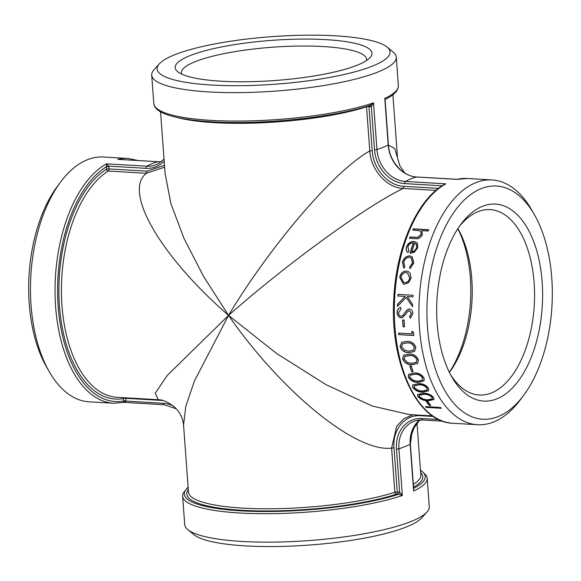 <?xml version="1.0" encoding="UTF-8"?>
<svg xmlns="http://www.w3.org/2000/svg" width="581" height="581" viewBox="0 0 581 581"><rect width="100%" height="100%" fill="white"/><g stroke="black" fill="none" stroke-linecap="round" stroke-linejoin="round"><path stroke-width="0.87" d="M534.375 214.629L531.688 209.952A122.613 65.537 93.4 0 0 491.947 179.928A122.613 65.537 93.4 0 0 419.3 298.46A122.613 65.537 93.4 0 0 477.502 424.718A122.613 65.537 93.4 0 0 493.516 422.031A122.613 65.537 93.4 0 0 520.503 399.575L523.713 395.247A116.788 62.421 93.4 0 0 534.375 214.629A116.788 62.421 93.4 0 0 430.332 273.542A116.788 62.421 93.4 0 0 498.011 416.635A116.788 62.421 93.4 0 0 523.713 395.247M426.236 407.397A122.613 65.537 93.4 0 1 425.532 406.598L440.587 407.484A122.613 65.537 93.4 0 0 441.291 408.283L426.236 407.397L441.03 407.993M429.25 405.356A122.613 65.537 93.4 0 1 426.345 401.573L427.892 401.667A122.613 65.537 93.4 0 0 430.797 405.444L429.25 405.356L430.565 405.16M433.644 397.542L434.007 399.496L428.19 400.796C424.057 400.839 420.6 399.438 417.819 396.605L417.521 394.572L423.447 393.235C427.529 393.177 430.928 394.615 433.644 397.542M428.567 388.391L428.727 390.737L422.852 392.168C418.698 392.24 415.328 390.672 412.742 387.454L412.67 385.007L418.632 383.598C422.736 383.496 426.047 385.094 428.567 388.391M424.115 378.158L424.014 380.933L418.117 382.407C413.933 382.509 410.658 380.787 408.29 377.222L408.508 374.346L414.471 372.937C418.603 372.791 421.813 374.534 424.115 378.158M411.595 371.673A122.613 65.537 93.4 0 1 409.808 365.95L411.355 366.045A122.613 65.537 93.4 0 0 413.135 371.76L411.595 371.673L413.069 371.571M418.436 359.857L417.71 363.379L411.922 364.737C407.702 364.883 404.601 362.943 402.611 358.92L403.541 355.267L409.3 354.076C413.469 353.873 416.519 355.804 418.436 359.857M415.858 347.438L414.558 351.476L409.002 352.623C404.754 352.79 401.769 350.75 400.033 346.508L401.718 342.267L407.056 341.388C411.261 341.163 414.188 343.182 415.858 347.438M398.74 334.627A122.613 65.537 93.4 0 1 398.573 333.087L412.082 333.879A122.613 65.537 93.4 0 1 411.827 331.228L413.469 332.332A122.613 65.537 93.4 0 0 413.795 335.513L398.74 334.627L413.781 335.419M403.011 326.718A122.613 65.537 93.4 0 1 402.633 319.978L404.18 320.066A122.613 65.537 93.4 0 0 404.558 326.812L403.011 326.718L404.55 326.733M401.21 316.282L402.677 315.73L407.078 309.891L409.373 309.027C411.566 309.433 412.735 310.966 412.888 313.617L410.433 318.177L409.467 316.696L411.341 313.348L409.431 310.632L407.484 311.685L406.003 313.98L402.125 317.778L401.231 317.865C398.689 317.357 397.302 315.592 397.063 312.571C397.215 310.065 398.312 308.329 400.367 307.356L401.115 308.903L398.602 312.658C398.689 314.684 399.561 315.89 401.21 316.282L401.791 316.217M408.879 309.041L409.373 309.027M410.6 318.141L409.634 316.652L411.508 313.319L409.162 310.632M412.96 296.884L407.23 296.542L412.604 304.313A122.613 65.537 93.4 0 0 412.546 306.594L406.148 297.436L397.477 306.39A122.613 65.537 93.4 0 1 397.527 304.255L405.175 296.426L397.905 295.998A122.613 65.537 93.4 0 1 398.014 294.4L413.069 295.286A122.613 65.537 93.4 0 0 412.96 296.884M408.603 282.729L404.478 284.262L403.483 284.109L399.692 277.29C400.614 273.281 402.858 271.204 406.431 271.044L408.254 271.501L410.033 273.012L411.079 277.965L408.603 282.729M409.62 267.253L412.495 262.844L411.181 257.949L409.416 257.347C406.547 257.536 404.681 259.199 403.81 262.343L404.79 266.969L403.802 268.211L402.459 262.242C403.592 258.211 405.996 256.083 409.67 255.851L412.161 256.744L413.825 263.033L410.07 268.582L409.62 267.253L412.648 262.946L411.261 258.008M407.942 252.539C406.25 251.224 405.763 249.343 406.489 246.903C407.927 243.301 410.44 241.478 414.035 241.442L417.26 242.967L417.862 247.608L414.311 252.234L410.135 253.309A122.613 65.537 93.4 0 1 413.302 242.822C410.731 242.88 408.93 244.209 407.898 246.802L408.937 251.275L407.746 252.379M422.031 231.115L422.285 234.877C420.659 237.883 418.284 239.147 415.154 238.682L409.54 238.348A122.613 65.537 93.4 0 1 410.041 236.983L417.775 237.273L421.029 234.557L420.804 231.601L419.598 230.73L412.757 230.12A122.613 65.537 93.4 0 1 413.309 228.82L428.749 229.735A122.613 65.537 93.4 0 0 428.197 231.027L421.683 230.65L421.973 231.027M387.128 47.105A116.788 23.836 175.8 0 1 275.321 84.201A116.788 23.836 175.8 0 1 159.303 63.837A116.788 23.836 175.8 0 1 335.709 35.84A116.788 23.836 175.8 0 1 387.128 47.105L393.206 52.123A122.613 25.027 175.8 0 1 396.278 57.134L398.363 85.56C398.334 90.658 394.027 95.226 385.435 99.278L385.094 99.874L388.406 144.887A1.837 0.378 -4.2 0 1 388.202 145.083A31.113 25.513 -111.6 0 0 416.679 177.002L457.022 179.384L467.378 178.476L491.947 179.928M385.065 99.344L385.094 99.874M456.397 179.347L457.022 179.384A122.613 65.537 -86.6 0 1 467.378 178.476M404.725 172.956L399.793 165.607L394.768 148.504L388.413 145.032M396.278 57.134A122.613 25.027 175.8 0 1 382.683 69.967A122.613 25.027 175.8 0 1 246.046 92.502A122.613 25.027 175.8 0 1 151.714 75.094A122.613 25.027 175.8 0 1 154.016 69.691L159.303 63.837M444.08 184.576L441.916 185.804L404.659 183.603A1.837 0.98 -86.6 0 1 405.422 181.461A31.113 25.513 68.4 0 1 376.946 149.535L373.518 102.852L370.082 105.277L371.339 106.686L373.518 102.852A122.613 25.027 175.8 0 1 237.963 121.066A122.613 25.027 175.8 0 1 153.798 103.52L151.714 75.094M368.753 105.742A1.837 0.98 -86.6 0 1 368.942 106.563A1.837 0.378 -4.2 0 0 366.538 106.817L369.777 150.973C370.845 169.986 386.852 187.968 403.214 188.447L403.94 186.327C388.297 185.92 373.096 168.831 372.181 150.726L368.942 106.563L371.339 106.686L374.505 149.804A1.837 0.378 -4.2 0 0 376.946 149.535A122.613 25.027 175.8 0 0 388.202 145.083L384.775 98.4A122.613 25.027 175.8 0 0 398.363 85.56M369.915 105.277L371.019 106.686M366.546 106.417A1.837 1.38 -107.9 0 0 366.538 106.817A116.483 23.777 -4.2 0 1 176.413 117.318M432.504 415.923L409.111 414.543L372.239 406.01L326.449 384.905L276.745 353.575L228.529 315.389C287.29 263.534 367.09 205.543 403.214 188.447L435.975 190.379M372.181 150.726L369.777 150.973C335.281 169.892 270.753 245 228.529 315.389L203.59 276.44L183.959 238.363L170.879 203.524L165.084 173.436M413.679 489.042L413.636 488.418M410.549 437.355L415.212 424.813M188.142 487.423A120.775 24.649 175.8 0 0 250.658 511.273A120.775 24.649 175.8 0 0 398.479 494.329L399.329 492.143L397.244 492.02A1.837 0.98 -86.6 0 1 396.402 494.206L398.653 494.344L399.329 492.143M398.653 494.344L402.35 495.491L399.648 492.18L396.482 449.069A1.837 0.378 175.8 0 0 398.922 448.808A31.113 25.513 68.4 0 1 416.759 420.484A31.113 25.513 68.4 0 1 422.634 419.969M412.931 414.769L403.788 418.77L396.707 426.272L391.601 448.111L394.005 447.864C392.255 429.7 405.066 414.268 420.789 415.713L433.288 416.454M183.56 425.031L185.775 406.395L194.432 380.954L228.529 315.389C281.56 391.993 356.03 452.599 391.601 448.111L394.84 492.274A1.837 0.378 175.8 0 1 397.244 492.02L394.005 447.864M183.538 424.755L188.484 492.122A116.483 23.777 175.8 0 0 266.621 508.789A116.483 23.777 175.8 0 0 394.84 492.274A1.837 1.38 -107.9 0 0 396.402 494.206A118.321 24.148 -4.2 0 1 256.468 510.881A118.321 24.148 -4.2 0 1 188.309 489.689M427.202 478.207L429.286 506.632A122.613 25.027 175.8 0 1 426.984 512.035A122.613 25.027 175.8 0 1 415.698 519.465A122.613 25.027 175.8 0 1 291.684 541.586A122.613 25.027 175.8 0 1 187.794 529.603A122.613 25.027 175.8 0 1 184.722 524.592L182.637 496.167A122.613 25.027 -4.2 0 0 266.795 513.706A122.613 25.027 -4.2 0 0 402.35 495.491L398.922 448.808A122.613 25.027 -4.2 0 0 410.179 444.349L413.607 491.039A122.613 25.027 -4.2 0 0 427.202 478.207L426.512 475.643L420.441 469.913M125.772 397.825A1.837 0.98 -86.6 0 1 125.852 398.312A1.837 0.378 -4.2 0 0 123.317 398.61L123.499 401.021L126.026 400.723L125.852 398.312L162.687 400.483M106.287 166.616L108.785 166.144L106.461 163.82L106.294 166.805A120.775 64.556 -86.6 0 0 58.151 306.369A120.775 64.556 -86.6 0 0 123.499 401.021L126.026 400.723M123.513 401.202L123.978 402.342L126.041 401.086L163.297 403.287A1.837 0.98 93.4 0 0 164.162 404.732A1.837 0.98 93.4 0 0 164.321 404.725M176.268 408.77L164.162 404.732L124.312 402.386L113.622 403.25A122.613 65.537 93.4 0 1 55.13 297.167A122.613 65.537 93.4 0 1 106.461 163.82L146.804 166.202A122.613 65.537 -86.6 0 1 158.061 161.743A31.113 25.513 -111.6 0 0 161.315 161.7M123.528 397.695A1.837 1.54 -99.8 0 0 123.317 398.61A118.321 63.242 93.4 0 1 59.451 305.853A118.321 63.242 93.4 0 1 106.476 169.216A1.837 1.452 -122.1 0 0 108.277 171.046L146.434 173.298C122.765 191.127 160.283 256.039 228.529 315.389L167.183 375.522L155.301 393.206L158.163 399.735L117.086 397.317A116.483 62.261 -86.6 0 1 61.586 298.438A116.483 62.261 -86.6 0 1 108.277 171.046A1.837 0.98 -86.6 0 0 109.003 168.926L108.785 166.144L146.042 168.345A32.943 27.017 -111.6 0 0 164.169 161.031M119.519 159.448L118.938 159.434M138.351 160.559L128.067 158.453L103.498 157.008A122.613 65.537 93.4 0 0 60.497 182.151A122.613 65.537 93.4 0 0 49.312 371.775A122.613 65.537 93.4 0 0 89.053 401.798L113.622 403.25M164.481 165.287L147.167 171.177L146.434 173.298L164.59 167.168M147.167 171.177L109.003 168.926A1.837 0.378 175.8 0 0 106.476 169.216L106.294 166.805L108.829 166.515M459.23 226.597A92.851 49.632 -86.6 0 1 478.061 211.673A92.851 49.632 -86.6 0 1 490.19 209.632A92.851 49.632 -86.6 0 1 534.266 305.25A92.851 49.632 -86.6 0 1 479.252 395.015A92.851 49.632 -86.6 0 1 450.5 374.527M482.564 206.277A98.676 52.74 93.4 0 0 460.842 224.346A98.676 52.74 93.4 0 0 451.836 376.953A98.676 52.74 93.4 0 0 539.742 327.176A98.676 52.74 93.4 0 0 482.564 206.277M449.411 372.399A92.851 49.632 93.4 0 0 449.491 372.298A92.851 49.632 93.4 0 0 457.966 228.696A92.851 49.632 93.4 0 0 457.893 228.58M426.984 512.035L421.697 517.889A116.788 23.836 175.8 0 1 309.165 545.072A116.788 23.836 175.8 0 1 193.872 534.622L187.794 529.603M60.497 182.151L57.287 186.479A116.788 62.421 93.4 0 0 46.625 367.098L49.312 371.775M181.679 74.121A92.851 18.948 175.8 0 1 181.395 72.915A92.851 18.948 175.8 0 1 195.659 61.492A92.851 18.948 175.8 0 1 299.033 46.059A92.851 18.948 175.8 0 1 366.596 59.313A92.851 18.948 175.8 0 1 366.495 60.547M190.328 55.515A98.676 20.139 -4.2 0 0 177.641 71.681A98.676 20.139 -4.2 0 0 275.053 80.512A98.676 20.139 -4.2 0 0 370.133 57.548A98.676 20.139 -4.2 0 0 309.978 39.101A98.676 20.139 -4.2 0 0 190.328 55.515M457.828 228.682A97.506 52.116 -86.6 0 1 449.353 372.29M410.041 236.983L410.171 237.142A122.3 65.37 93.4 0 0 409.728 238.355M410.171 237.142L417.906 237.44L421.16 234.731L420.869 231.696M413.309 228.82L413.44 229.008A122.3 65.37 93.4 0 0 412.96 230.134M413.44 229.008L428.676 229.909M408.087 252.662C406.395 251.348 405.916 249.474 406.635 247.041C408.065 243.446 410.578 241.631 414.173 241.594L417.398 243.119M413.302 242.822L413.44 242.974A122.3 65.37 93.4 0 0 410.317 253.309M416.541 244.695L414.602 243.047A122.613 65.537 93.4 0 0 411.893 251.922L412.038 252.045C414.318 251.515 415.851 250.077 416.635 247.738L416.541 244.695L416.025 243.984M416.635 247.738L416.403 244.55M411.893 251.922C414.166 251.384 415.705 249.946 416.49 247.6M403.831 268.175L402.618 262.336C403.744 258.32 406.148 256.199 409.823 255.967L412.234 256.802M410.222 268.669L409.772 267.34M403.563 284.131L399.851 277.355C400.774 273.353 403.018 271.276 406.591 271.124L408.334 271.538M403.904 282.562L404.819 282.729C407.506 282.591 409.191 280.993 409.888 277.936L407.579 272.961M406.148 272.598C403.439 272.714 401.74 274.305 401.043 277.362L403.824 282.54L404.659 282.678C407.339 282.54 409.031 280.943 409.728 277.878L407.499 272.925L406.148 272.598M412.713 306.579L406.148 297.436M397.527 304.255L397.695 304.248A122.3 65.37 93.4 0 0 397.651 306.209M397.695 304.248L405.175 296.426M398.014 294.4L398.181 294.414A122.3 65.37 93.4 0 0 398.072 296.005M398.181 294.414L413.069 295.293M401.377 316.238L402.844 315.694L407.245 309.869L409.547 309.012M402.212 317.756L401.398 317.822C398.856 317.32 397.469 315.556 397.23 312.534C397.382 310.043 398.479 308.315 400.534 307.342M402.807 319.986A122.3 65.37 93.4 0 0 403.178 326.653M398.748 333.095A122.3 65.37 93.4 0 0 398.907 334.54M412.082 333.879L412.249 333.799A122.3 65.37 93.4 0 1 412.009 331.352M414.638 351.411L409.155 352.493C404.913 352.66 401.921 350.626 400.193 346.392L401.791 342.224M413.425 350.19L414.478 347.285C413.076 344.046 410.731 342.55 407.448 342.79L402.873 343.538M401.58 346.646L404.812 350.328L408.712 351.164L413.345 350.256L414.318 347.402C412.924 344.155 410.578 342.659 407.288 342.899L402.793 343.589L401.58 346.646M417.79 363.299L412.074 364.57C407.855 364.715 404.754 362.784 402.764 358.775L403.613 355.202M416.41 362.232L417.056 359.668C415.459 356.589 413.033 355.158 409.772 355.376L404.972 356.32M404.165 359.058L407.608 362.551L411.551 363.357L416.337 362.312L416.904 359.813C415.313 356.727 412.888 355.296 409.62 355.514L404.892 356.385L404.165 359.058M410.012 365.965A122.3 65.37 93.4 0 0 411.74 371.491M424.079 380.824L418.247 382.196C414.064 382.305 410.796 380.584 408.428 377.025L408.574 374.258M422.525 379.974L422.728 377.911C420.84 375.166 418.291 373.873 415.074 374.041L410.121 375.173M409.852 377.352L413.614 380.461L417.608 381.201L422.46 380.076L422.59 378.108C420.709 375.355 418.153 374.062 414.928 374.229L410.048 375.268L409.852 377.352M428.785 390.621L422.975 391.935C418.814 392.015 415.451 390.447 412.866 387.237L412.728 384.912M427.166 389.887L427.173 388.115C425.118 385.617 422.496 384.433 419.3 384.564L414.355 385.719M414.304 387.585L418.247 390.403L422.271 391.086L427.108 390.004L427.042 388.333C424.994 385.835 422.372 384.644 419.17 384.782L414.282 385.828L414.304 387.585M434.058 399.365L428.299 400.541C424.166 400.585 420.709 399.191 417.935 396.358L417.586 394.455M432.38 398.74L432.235 397.237C430.034 395.022 427.347 393.954 424.174 394.049L419.264 395.153M419.388 396.729L423.491 399.227L427.543 399.851L432.329 398.871L432.126 397.484C429.925 395.262 427.238 394.194 424.05 394.288L419.199 395.269L419.388 396.729M426.65 401.594A122.3 65.37 93.4 0 0 429.352 405.088M425.88 406.613A122.3 65.37 93.4 0 0 426.331 407.128M416.991 177.023A1.837 0.98 -86.6 0 0 416.838 176.994A1.837 0.98 -86.6 0 0 416.679 177.002A122.613 65.537 93.4 0 0 405.422 181.461L445.765 183.843A122.613 65.537 -86.6 0 0 394.434 317.19A122.613 65.537 -86.6 0 0 452.933 423.273L477.502 424.718M438.481 188.36L403.94 186.327M374.505 149.804A32.943 27.017 -111.6 0 0 404.659 183.603M416.969 422.59L420.818 475.062A116.483 23.777 175.8 0 1 413.338 484.372M413.541 487.139A118.321 24.148 -4.2 0 0 420.644 472.629M420.477 470.363A120.775 24.649 175.8 0 1 413.628 488.323M410.382 444.16A1.837 0.378 175.8 0 1 410.179 444.349A31.113 25.513 -111.6 0 1 419.671 420.034L412.328 430.252L410.382 444.16L413.687 489.173M420.709 415.226L420.789 415.713M438.728 419.54L421.915 418.545A32.943 27.017 -111.6 0 0 396.482 449.069M422.939 419.983A1.837 0.98 -86.6 0 1 422.779 419.998A1.837 0.98 -86.6 0 1 421.915 418.545M173.283 405.945A32.943 27.017 -111.6 0 0 163.297 403.287M128.067 158.453A122.613 65.537 93.4 0 0 117.718 159.361L158.061 161.743A1.837 0.98 93.4 0 1 158.221 161.729L161.322 161.692M158.366 161.758A1.837 0.98 93.4 0 0 158.221 161.729L118.35 159.376M164.031 159.136L158.882 163.363A31.113 25.513 68.4 0 1 146.804 166.202A1.837 0.98 93.4 0 0 146.042 168.345M388.406 144.887C389.212 161.264 403.141 176.675 416.838 176.994L457.124 179.311M392.894 94.747L397.448 156.732M160.559 111.813L165.127 174.031M370.482 105.19C334.206 117.384 262.474 124.951 212.733 121.865C192.02 120.674 176.399 118.139 165.883 114.246C159.993 112.104 156.195 109.381 154.488 106.083L153.798 103.52M452.933 423.273C416.838 422.554 389.364 362.37 393.845 297.508C396.365 247.107 417.231 199.726 444.153 184.526M416.759 420.484L422.779 419.998L442.649 421.167M183.538 424.791C182.964 419.213 180.778 414.144 176.973 409.561L174.62 407.114C167.989 401.994 162.506 399.539 158.163 399.735M188.106 486.98L182.95 493.516L182.637 496.167M165.091 173.596L165.12 173.966"/></g></svg>
